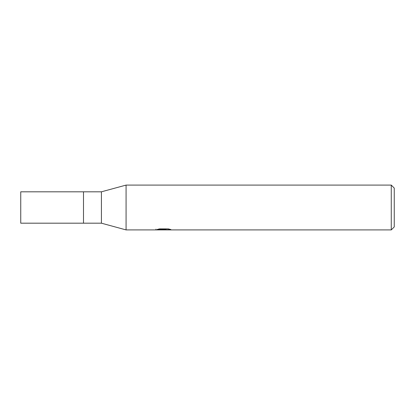 <?xml version="1.0" encoding="UTF-8"?>
<svg xmlns="http://www.w3.org/2000/svg" width="415" height="415" viewBox="0 0 415 415"><rect width="100%" height="100%" fill="white"/><g stroke="black" fill="none" stroke-linecap="round" stroke-linejoin="round"><path stroke-width="0.62" d="M391.262 229.91L126.077 229.91L101.426 223.187L83.498 223.187L83.498 191.813L101.426 191.813L126.077 185.09L391.262 185.09L394.25 188.078L394.25 226.922L391.262 229.91L391.262 185.09M101.426 223.187L101.426 191.813M126.077 229.91L126.077 185.09M163.775 229.728L155.807 229.91L164.324 229.485L157.161 229.485L159.495 228.898L168.329 228.898L170.897 229.552L163.411 229.91L163.775 229.521M162.301 229.91L160.823 229.692M165.715 229.557L163.448 229.91M165.715 229.894L165.715 229.147L166.83 228.898M164.324 228.898L164.324 229.485M155.957 229.116L155.957 229.863M83.498 223.187L20.75 223.187L20.75 191.813L83.498 191.813M164.324 229.163L165.715 229.163"/></g></svg>
